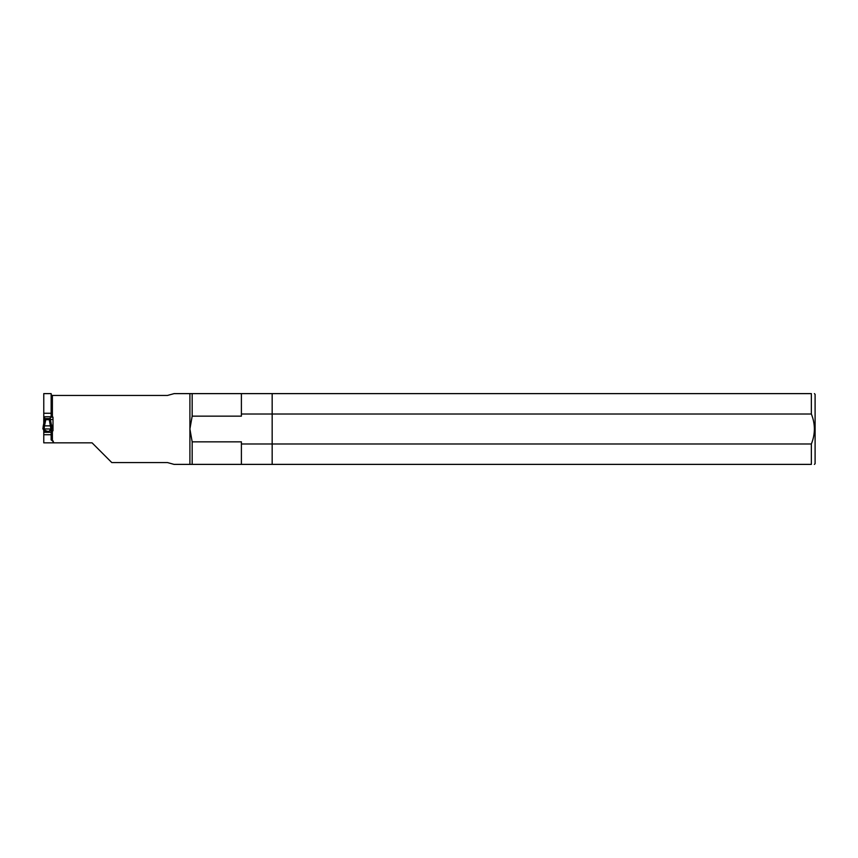 <?xml version="1.0" encoding="UTF-8"?>
<svg xmlns="http://www.w3.org/2000/svg" width="858" height="858" viewBox="0 0 858 858"><rect width="100%" height="100%" fill="white"/><g stroke="black" fill="none" stroke-linecap="round" stroke-linejoin="round"><path stroke-width="1.29" d="M241.398 443.994L241.398 464.382L272.168 464.382L272.168 443.994L811.357 443.994L811.357 464.382L272.168 464.382L272.168 414.006L241.398 414.006L241.398 416.151L192.171 416.151L189.908 429L192.171 441.849L241.398 441.849L241.398 443.994L272.168 443.994L272.168 393.618L811.357 393.618C815.368 393.618 815.368 393.618 811.357 393.618L811.357 414.006L272.168 414.006L272.168 393.618L241.398 393.618L241.398 414.006M241.398 464.382L189.908 464.382L189.908 393.618L241.398 393.618M51.148 430.791L52.381 430.802L52.381 440.851L53.003 440.851L53.003 442.846L53.754 442.846L53.003 440.851M51.148 394.852L52.381 395.452L52.381 417.127L53.003 417.127L53.003 430.802L52.381 430.802M49.539 430.963L50.15 430.426A1.534 1.534 180 0 1 50 430.716L47.458 432.153L43.769 430.716L43.769 442.846L53.003 442.846M51.148 430.716L49.968 430.716L51.148 430.716L51.148 432.293L43.769 432.293M53.754 442.846L92.074 442.846L111.776 462.559L167.449 462.559L173.97 464.36M52.381 395.452L167.449 395.452L174.142 393.618M52.381 417.127L51.148 417.106L51.148 393.618L43.769 393.618L43.769 423.584M44.948 430.716L43.769 430.716L43.769 429.976M192.171 393.618L192.171 416.151M192.171 441.849L192.171 464.382M52.381 440.851L51.148 439.875L51.148 432.293M51.148 413.266L43.769 413.266M50.429 419.498L53.003 419.498L53.003 417.192L50.311 417.192M44.713 417.192L43.769 417.192M53.003 425.246L51.609 425.246M51.148 416.763L43.769 416.763M51.148 434.716L43.769 434.716M44.713 418.5L44.713 416.784L50.311 416.784L50.311 418.919L45.946 418.897L45.796 419.691L44.562 419.712L44.713 418.919L45.946 418.897L44.713 418.5L43.286 425.879L44.562 419.712M44.938 429.976L43.511 429.955L43.404 428.979M45.066 430.78A1.534 1.534 180 0 1 44.884 430.426L44.434 429.976M44.723 429.976L43.468 429.558M50.59 429.976L50.504 429L50.15 429.955M51.619 428.979L51.512 429.965L50.086 429.976M49.539 430.727L48.241 431.703M44.884 430.426L48.241 431.499M46.782 431.842L48.241 431.842M45.946 418.586L49.088 418.586L50.912 429L52.123 428.936L50.311 418.919L52.134 428.936M50.311 418.5L49.088 418.586M50.912 429L42.9 428.936L43.286 425.879L44.509 425.858L44.123 429M44.53 429L44.723 429.558M50.472 419.712L45.796 419.691L44.509 425.858L51.748 425.879M44.884 429.955L44.541 429M814.403 393.618L815.1 394.315L815.1 463.695L814.403 464.382M811.357 443.994C815.368 434.009 815.368 424.013 811.357 414.006M811.357 464.382C815.368 464.382 815.368 464.382 811.357 464.382M44.605 419.498L43.769 419.498M51.566 429.558L50.311 429.558M173.97 464.382L189.908 464.382M173.981 393.618L189.908 393.618M42.9 428.936L43.286 425.879"/></g></svg>
